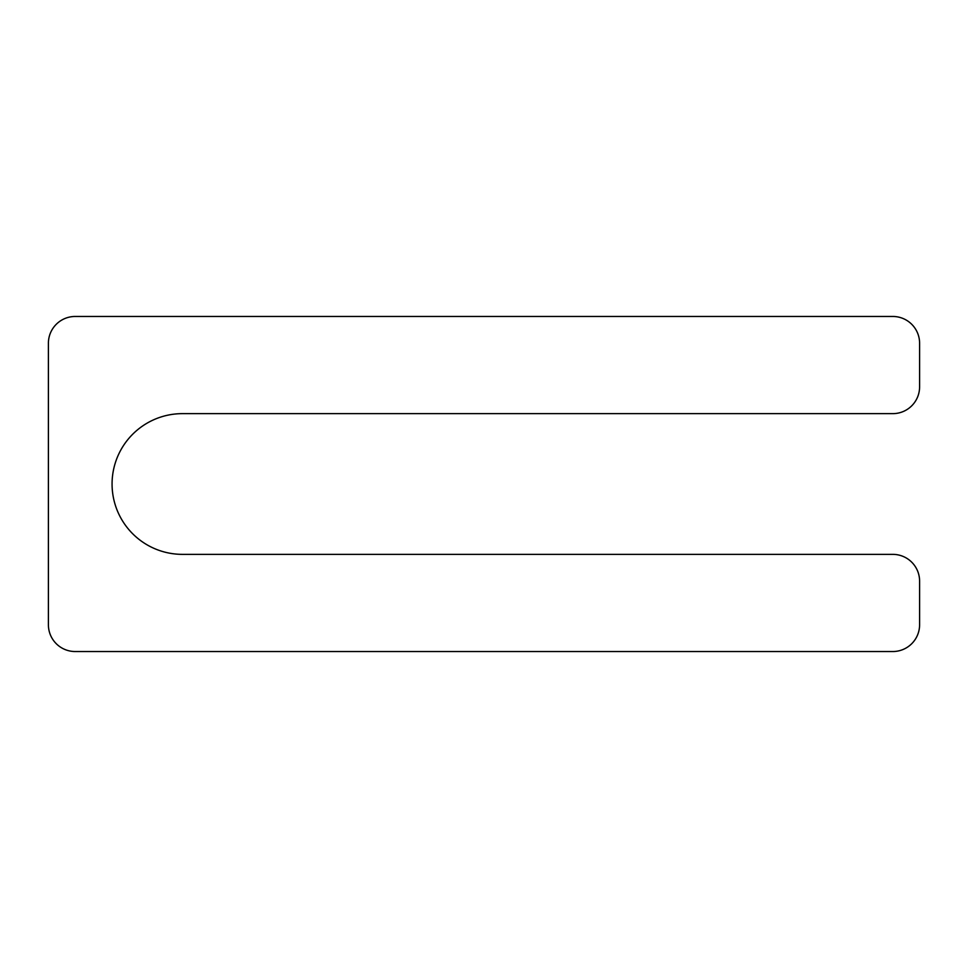 <?xml version="1.0" encoding="UTF-8"?>
<svg xmlns="http://www.w3.org/2000/svg" width="968" height="968" viewBox="0 0 968 968"><rect width="100%" height="100%" fill="white"/><g stroke="black" fill="none" stroke-linecap="round" stroke-linejoin="round"><path stroke-width="1.45" d="M182.432 554.361L892.798 554.361A26.801 26.801 0 0 1 919.6 581.175L919.6 624.735A26.801 26.801 0 0 1 892.798 651.537L75.201 651.537A26.801 26.801 0 0 1 48.4 624.735L48.4 343.265A26.801 26.801 0 0 1 75.201 316.463L892.798 316.463A26.801 26.801 0 0 1 919.6 343.265L919.6 386.825A26.801 26.801 0 0 1 892.798 413.639L182.432 413.639A70.361 70.361 0 0 0 112.07 484A70.361 70.361 0 0 0 182.432 554.361"/></g></svg>
